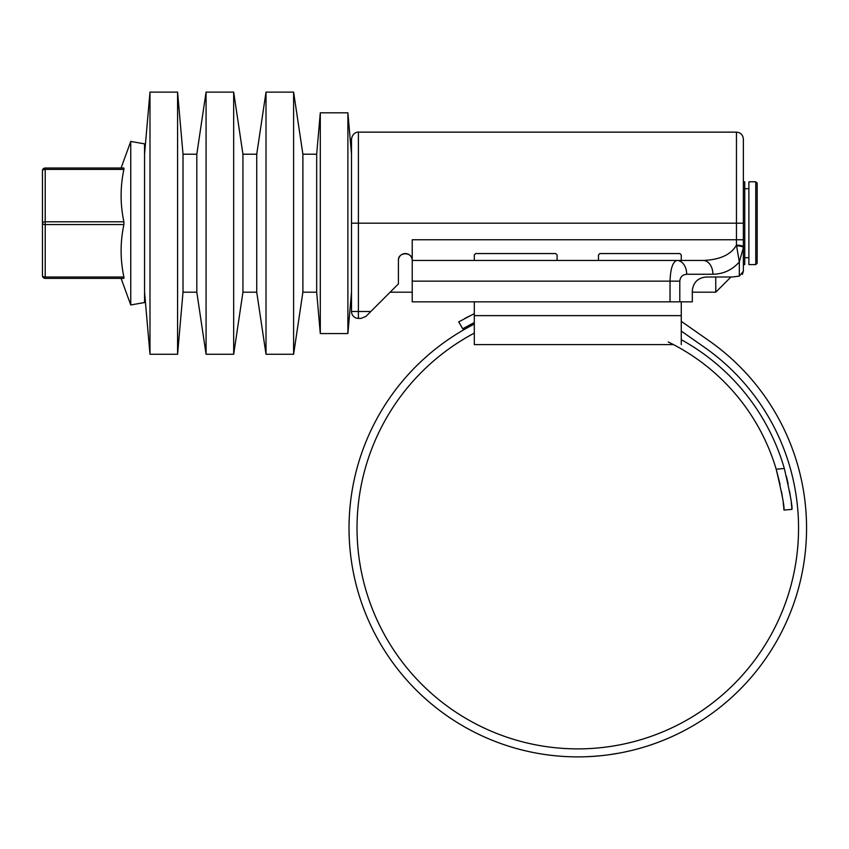 <?xml version="1.0" encoding="UTF-8"?>
<svg xmlns="http://www.w3.org/2000/svg" width="849" height="849" viewBox="0 0 849 849"><rect width="100%" height="100%" fill="white"/><g stroke="black" fill="none" stroke-linecap="round" stroke-linejoin="round"><path stroke-width="1.27" d="M412.221 281.146L412.221 260.452L676.94 260.452A13.796 9.753 90 0 1 686.692 274.248C682.532 274.683 680.229 276.986 679.794 281.146L412.221 281.146L412.221 301.841L670.031 301.841L670.031 281.146C670.477 268.666 672.769 261.768 676.94 260.452L703.152 260.452C719.931 259.794 731.042 254.679 736.454 245.128A6.898 1.794 0 0 1 743.363 246.921L743.363 249.415M412.221 260.452A6.898 6.898 0 0 0 405.323 253.554A6.898 6.898 0 0 0 398.425 260.452C397.757 251.644 412.869 251.622 412.221 260.452L412.221 239.758L736.454 239.758L736.454 132.136C740.646 132.54 742.949 134.842 743.363 139.034L743.363 246.921M743.363 181.803L744.743 181.803L744.743 264.591L743.363 264.591L743.363 271.34L742.376 274.429M743.363 148.692L743.363 139.034M736.454 132.136L358.405 132.136L358.405 311.498L370.833 311.498L398.425 283.906L398.425 260.452M370.833 311.498L365.951 316.38L361.069 318.396L358.405 318.396A6.898 6.898 0 0 1 351.507 311.498L351.507 148.692M743.363 271.34L739.32 276.105L732.316 277.007L706.103 277.007C697.782 277.888 693.187 282.484 692.306 290.804L692.306 301.841L670.031 301.841M743.363 264.591L743.363 223.191L351.507 223.191L351.507 139.034C352.781 131.691 358.851 131.871 358.405 132.136M703.152 260.452A13.796 9.753 90 0 1 712.905 274.248L686.692 274.248M743.363 239.758L736.454 239.758L736.454 245.128L739.32 261.938C732.316 269.918 723.518 274.015 712.905 274.248M739.32 276.105L739.32 261.938L743.363 247.77A6.898 1.91 180 0 0 736.73 245.86M755.78 181.803L757.159 183.182L757.159 263.211L755.78 264.591L755.78 181.803L748.882 181.803L748.882 264.591L755.78 264.591M351.507 292.183L347.888 333.572L347.888 112.821L320.296 112.821L320.296 333.572L316.677 292.183L316.677 154.21L320.296 112.821M316.677 292.183L302.881 292.183L302.881 154.21L293.605 92.117L266.013 92.117L266.013 354.266L256.738 292.183L256.738 154.21L266.013 92.117M302.881 292.183L293.605 354.266L293.605 92.117M256.738 292.183L242.941 292.183L242.941 154.21L233.677 92.117L206.074 92.117L206.074 354.266L196.809 292.183L196.809 154.21L206.074 92.117M242.941 292.183L233.677 354.266L233.677 92.117M196.809 292.183L183.013 292.183L183.013 154.21L177.579 92.117L149.986 92.117L149.986 354.266L144.553 292.183M183.013 292.183L177.579 354.266L177.579 92.117M42.45 172.145L42.45 223.191A2.759 1.38 -0 0 0 45.209 224.571L45.209 221.812L123.901 221.812C120.187 204.344 120.187 186.865 123.901 169.386L45.209 169.386A2.759 1.38 180 0 0 42.45 170.766L42.45 223.191A2.759 1.38 0 0 1 45.209 221.812L45.209 168.006L123.901 168.006C120.187 168.006 120.187 168.006 123.901 168.006C120.187 168.006 120.187 168.006 123.901 168.006L123.901 169.386M130.757 304.961L130.757 141.433L144.553 143.863L144.553 302.531L130.757 304.961L121.078 278.387M123.901 221.812L123.901 224.571L45.209 224.571L45.209 277.007L123.901 277.007C120.187 259.529 120.187 242.05 123.901 224.571M123.901 277.007L123.901 278.387L45.209 278.387L123.763 278.387M42.45 275.628A2.759 1.38 -0 0 0 45.209 277.007L45.209 278.387A2.759 2.759 0 0 1 42.45 275.628L42.45 223.191M123.901 168.006L45.209 168.006A2.759 2.759 0 0 0 42.45 170.766A2.759 2.759 0 0 1 45.209 168.006M730.936 277.007L715.76 292.183L715.76 277.007M598.481 260.452L598.481 254.933L599.861 253.554L679.89 253.554L681.269 254.933L681.269 260.452M474.304 260.452L474.304 254.933L475.684 253.554L555.713 253.554L557.093 254.933L557.093 260.452M474.304 301.841L474.304 344.609L673.49 344.609M681.269 344.609L681.269 301.841M474.304 333.116A220.761 220.761 0 0 0 577.787 748.882A220.761 220.761 0 0 0 704.415 347.283L681.269 331.078M474.304 324.106A228.763 228.763 0 0 0 577.787 756.884A228.763 228.763 0 0 0 709 340.725L681.269 321.315M537.459 753.296L540.824 753.87M558.748 756.088L562.006 756.332M556.286 755.865L558.069 756.024M549.664 755.143L555.915 755.833M586.266 756.724L594.109 756.3M588.325 756.639L596.263 756.13M592.178 756.427L601.209 755.674M609.37 754.687L619.271 753.084M619.59 753.031L616.268 753.615M594.533 756.268L588.601 756.629M469.433 316.051L464.785 318.492M474.304 322.556L462.716 328.807L458.715 321.877L474.304 313.631M462.716 328.807L465.305 327.343M468.733 325.464L473.424 323.002M783.733 507.66L783.967 510.079C784.635 507.458 782.046 493.831 776.188 469.21L780.082 484.429M781.526 491.709L782.534 497.949M783.213 502.979L783.638 506.694M681.269 339.706A214.967 214.967 0 0 1 784.317 468.499L776.188 469.21A206.965 206.965 0 0 0 668.205 341.956M784.317 468.499C790.026 493.089 792.563 506.715 791.937 509.379L783.967 510.079M791.937 509.379L791.703 506.885M791.608 505.983L791.247 502.735M790.525 497.27L789.528 491.019M788.18 484.015L786.407 476.268M679.794 281.146L679.794 301.841M351.507 311.498L358.405 311.498L358.405 318.396M474.304 315.637L681.269 315.637M748.882 188.701L744.743 188.701M351.507 154.21L347.888 112.821M316.677 154.21L302.881 154.21M256.738 154.21L242.941 154.21M196.809 154.21L183.013 154.21M144.553 154.21L149.986 92.117M121.078 168.006L130.757 141.433M177.579 354.266L149.986 354.266M233.677 354.266L206.074 354.266M293.605 354.266L266.013 354.266M347.888 333.572L320.296 333.572M748.882 257.693L744.743 257.693M715.76 292.183L692.306 292.183M412.221 292.183L390.147 292.183"/></g></svg>
